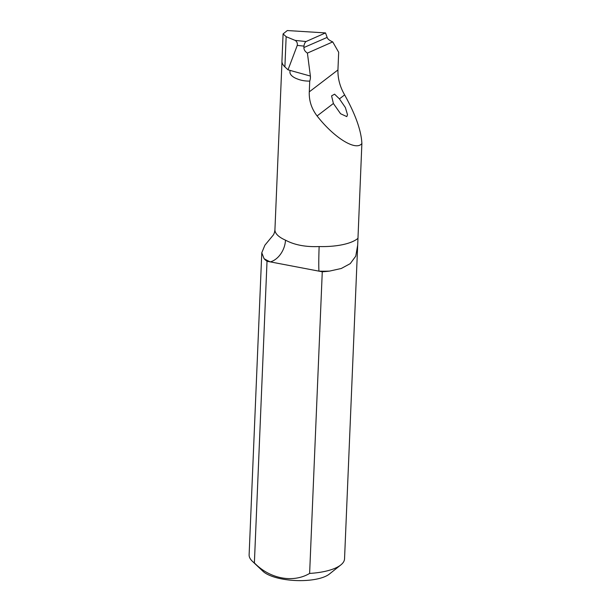 <?xml version="1.0" encoding="UTF-8"?>
<svg xmlns="http://www.w3.org/2000/svg" width="611" height="611" viewBox="0 0 611 611"><rect width="100%" height="100%" fill="white"/><g stroke="black" fill="none" stroke-linecap="round" stroke-linejoin="round"><path stroke-width="0.92" d="M264.059 258.644A47.75 16.726 2.4 0 0 267.022 261.264L270.329 261.89A62.078 21.744 -177.6 0 1 264.059 258.644L261.783 252.748L249.12 554.834A47.75 16.726 2.4 0 0 252.32 561.226A47.75 16.726 2.4 0 0 254.382 562.914C269.909 578.9 293.097 583.23 309.624 573.423A47.75 16.726 2.4 0 0 340.823 564.931A47.75 16.726 2.4 0 0 344.543 558.836L357.687 245.141L355.755 256.146L350.263 263.624L341.289 268.481L329.543 271.101A62.078 21.744 -177.6 0 1 318.957 271.147L322.272 271.773A47.75 16.726 2.4 0 0 329.543 271.101M340.823 564.931L329.352 574.08A35.812 12.541 -177.6 0 1 305.958 580.45A35.812 12.541 -177.6 0 1 262.982 571.3L252.32 561.226M327.145 37.416C327.633 39.02 329.497 40.517 332.728 41.899L338.677 52.271L337.936 69.952C337.768 78.605 339.999 86.915 344.635 94.888C355.526 114.509 361.277 130.701 361.88 143.47C356.167 151.459 334.217 137.971 317.086 115.953C311.534 108.674 308.929 100.639 309.288 91.856L309.739 81.095C305.118 81.171 300.933 80.431 297.175 78.872C294.143 77.811 288.491 74.718 290.256 70.448L288.025 69.822L297.259 45.405C297.626 43.251 296.931 41.579 295.151 40.395L286.154 36.691L283.084 33.91L287.307 30.55L325.518 32.918L306.027 41.54C304.935 42.426 304.247 43.954 303.95 46.115L303.896 47.543L327.145 37.416L325.518 32.918M339.426 98.875L334.576 94.17L331.582 95.881L333.385 103.496L340.571 113.738L346.788 116.602L347.514 114.769L345.383 107.551L339.426 98.875L344.635 94.888M290.256 70.448L310.38 76.062L307.409 53.096C305.057 51.576 303.888 49.728 303.896 47.543M361.88 143.47L357.687 245.141M322.272 271.773L309.624 573.423M267.022 261.264L254.382 562.914M261.783 252.748L264.907 245.179L272.865 235.563C273.972 234.334 274.66 232.363 274.935 229.652A42.976 15.054 2.4 0 0 285.482 240.154C294.479 244.988 305.699 247.119 319.148 246.554A42.976 15.054 2.4 0 0 357.901 238.382M285.482 240.154A19.101 13.32 113.7 0 1 270.329 261.89L318.957 271.147A19.101 0.787 91.5 0 1 319.148 246.554M283.084 33.91L281.946 61.085A42.976 15.054 2.4 0 0 284.894 66.897L288.025 69.822M307.409 53.096L332.728 41.899M309.739 81.095A4.773 1.734 100.8 0 0 310.38 76.062M333.385 103.496L317.086 115.953M337.936 69.952L309.288 91.856M303.95 46.115L297.259 45.405M295.151 40.395L306.027 41.54M286.154 36.691L284.894 66.897M281.969 61.856L274.935 229.652"/></g></svg>
